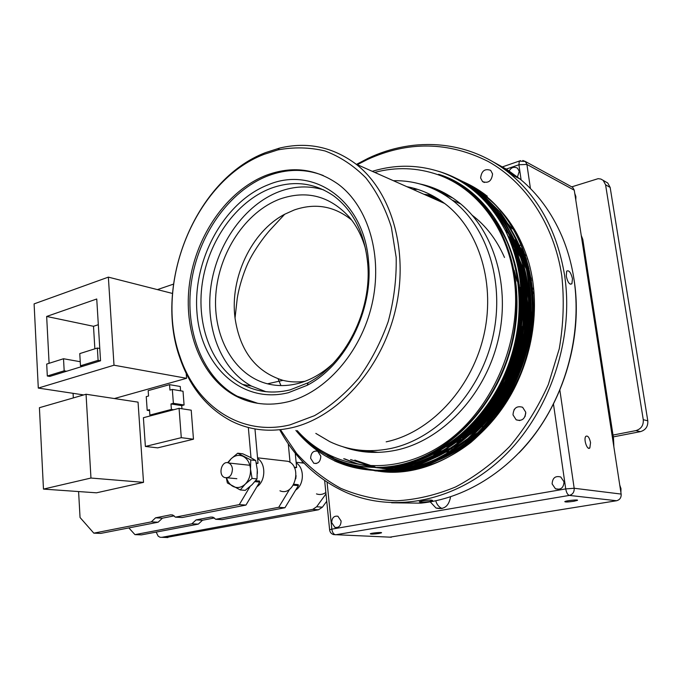 <?xml version="1.0" encoding="UTF-8"?>
<svg xmlns="http://www.w3.org/2000/svg" width="682" height="682" viewBox="0 0 682 682"><rect width="100%" height="100%" fill="white"/><g stroke="black" fill="none" stroke-linecap="round" stroke-linejoin="round"><path stroke-width="1.02" d="M525.788 412.994L525.012 416.625M513 414.878L516.172 419.822C522.028 421.442 525.208 418.884 525.711 412.15L522.617 407.265C516.726 405.585 513.52 408.126 513 414.878M310.625 458.321L313.788 463.248C318.144 464.024 320.497 461.654 320.821 456.139L317.701 451.245C313.319 450.444 310.966 452.797 310.625 458.321M280.455 429.694L296.67 453.521C309.509 467.639 324.197 479.241 340.727 488.312C358.135 495.729 376.617 499.897 396.165 500.835C416.054 499.761 435.883 495.132 455.661 486.931C475.056 476.692 493.069 463.197 509.701 446.437C525.166 428.032 538.038 407.418 548.302 384.597L559.257 348.792C563.511 324.069 564.346 299.662 561.763 275.571C553.946 224.293 525.498 182.145 488.107 161.429C448.364 141.532 408.117 140.901 367.368 159.537L357.342 164.686M480.622 177.993L482.558 181.591C488.346 183.577 491.688 181.02 492.575 173.91L490.682 170.364C484.876 168.326 481.518 170.875 480.622 177.993M466.036 184.31L486.078 196.783C506.334 212.818 520.647 234.983 529.019 263.261C542.233 311.342 530.86 369.491 500.443 410.837C469.821 452.14 423.667 473.453 382.423 468.491M456.173 182.588L458.27 183.356M458.116 183.765L460.043 184.43M455.917 182.435L458.048 183.228M474.57 191.318L485.337 198.743M458.449 183.577L458.935 183.756M374.606 466.982L354.742 460.231M457.878 183.62L459.821 184.293M519.002 452.891C561.371 409.694 583.766 340.139 574.048 279.56L573.059 273.678M519.147 178.573L495.567 163.356M279.722 429.779C295.374 458.713 317.701 479.693 346.686 492.694C393.889 513.06 455.38 501.969 502.14 458.082C548.797 414.272 574.483 340.378 564.611 275.417C557.339 232.076 539.274 198.283 510.417 174.029C469.574 139.989 414.187 136.272 368.084 158.326L356.55 164.336M391.63 502.804L420.7 503.154C463.547 498.9 507.851 472.421 538.004 429.779C567.987 387.044 581.652 330.131 574.005 279.356C571.652 263.985 567.586 249.518 561.815 235.963C551.712 212.69 537.817 193.722 520.119 179.076L506.769 169.375L492.575 161.566M566.273 276.116L566.674 271.155C568.916 269.884 570.851 272.399 572.479 278.716L571.908 283.746C569.598 285.033 567.722 282.484 566.273 276.116M422.414 500.938C428.62 499.94 432.021 499.821 432.627 500.579L429.481 501.551C423.283 502.336 419.882 502.404 419.294 501.756L422.414 500.938M514.56 409.055L514.023 409.848M456.079 438.347L456.659 438.543M457.349 438.773L459.353 439.447M460.128 439.702L461.885 440.291M526.896 356.763L526.248 357.112M523.981 358.459L519.735 361.622M519.369 361.929L515.856 365.382M514.381 367.104L513 368.681M507.212 373.932L506.624 373.753L507.22 373.915M510.298 375.049L511.074 375.398M511.79 375.739L513.87 376.865M514.552 377.282L515.149 377.666M515.345 377.794L516.513 378.621M496.811 395.534L497.306 395.577M498.133 395.679L500.443 396.302L496.539 401.903L489.463 410.786L480.171 420.521M501.159 396.592L503.146 397.717M503.759 398.16L505.004 399.268M516.385 378.74L515.277 377.939M510.264 375.117L511.04 375.475M511.747 375.825L513.819 376.993M514.492 377.419L515.081 377.802M517.127 377.206L515.532 374.972M514.995 374.205L513.401 371.852M512.873 371.042L512.37 370.258M506.641 373.719L507.698 372.858M521.031 245.401L519.616 245.188M571.328 186.629L572.727 187.405L574.261 190.201L621.149 494.075C621.353 497.638 619.827 499.855 616.562 500.741L389.891 537.152M379.013 533.46L381.477 532.83C382.764 531.994 371.008 533.009 370.275 533.793C370.872 534.27 373.787 534.168 379.013 533.46M573.852 501.279L577.475 500.341C578.788 499.335 565.497 500.707 564.798 501.637C565.284 502.182 568.302 502.063 573.852 501.279M590.544 442.609C589.376 437.469 587.824 435.372 585.864 436.31C583.187 438.867 587.364 451.015 589.853 447.912L590.544 442.609M612.496 438.023L613.502 438.236L613.877 446.949M613.502 438.236L582.795 239.425L581.217 235.316M448.662 451.544L445.517 452.319M443.82 452.695L439.097 453.564M437.622 453.794L433.462 454.306M432.149 454.425L428.168 454.681M451.816 449.438L452.456 449.242M448.645 451.45L445.789 452.166M444.076 452.55L439.293 453.462M437.81 453.692L433.607 454.229M432.286 454.357L428.27 454.63M448.466 449.975L448.773 448.918M448.458 449.924L442.925 451.441M441.169 451.851L436.275 452.822M434.758 453.07L430.163 453.675M510.699 236.466L514.842 241.326M516.3 243.184L520.912 249.723M522.531 252.297L526.154 258.691M424.835 194.668L432.439 195.623M426.821 195.555L433.905 196.425M428.808 196.433L435.287 197.217M518.704 330.097L518.516 331.512M516.223 344.163C513.094 358.084 508.116 371.358 501.279 383.983M519.693 287.156C521.952 300.199 522.395 313.464 521.022 326.925M505.754 379.55C499.267 392.593 491.083 404.358 481.202 414.835M520.409 282.084L521.986 290.43M523.273 301.546C525.336 339.142 515.541 372.79 493.87 402.491M486.743 411.297L464.843 431.212M518.388 269.023L519.565 272.63M521.423 279.236C529.027 313.396 525.609 346.047 511.159 377.189M475.013 425.142L462.191 434.707M458.577 436.966L455.712 438.628M516.265 259.637L516.854 260.993M518.738 265.605L524.288 284.292M525.89 293.166C531.073 337.812 519.607 377.112 491.492 411.058M485.311 417.759L470.486 430.649M466.403 433.556L455.883 439.941L465.013 434.792M452.831 441.527L448.747 443.453M516.104 256.142C522.625 269.288 526.76 283.874 528.49 299.892M529.223 313.532C529.019 343.532 521.065 370.838 505.371 395.449M497.323 406.711L479.642 425.227M474.962 429.072L463.129 437.247M459.753 439.217L450.845 443.709M448.21 444.852L443.794 446.591M513.725 249.169C519.147 258.222 523.384 268.324 526.436 279.475M528.2 286.849C530.749 299.262 531.593 311.964 530.715 324.964M512.821 386.464C506.564 397.99 498.951 408.39 489.966 417.674M484.467 423.011L470.964 433.778M467.179 436.275L457.341 441.868M454.468 443.266L446.761 446.522M444.459 447.366L439.762 448.892M508.252 236.364L512.549 241.658M514.066 243.696L518.866 250.933M520.554 253.815L526.743 266.5L531.542 280.379M486.803 427.068L479.736 432.644M475.78 435.423L465.542 441.578M462.567 443.104L454.621 446.659M452.251 447.571L445.789 449.736M443.82 450.308L438.39 451.654M436.71 452.013L432.013 452.839M510.869 236.807L515.046 241.769M516.513 243.67L526.453 259.595M425.082 194.779L432.627 195.725M427.068 195.666L434.076 196.527M429.055 196.544L435.448 197.311M514.134 270.277L516.999 281.172M516.99 341.793C513.299 359.567 506.615 376.268 496.939 391.894M521.483 299.083L521.841 319.483M502.412 386.362C496.087 397.597 488.5 407.734 479.634 416.762M432.985 198.292L437.997 198.863M520.178 280.166L521.739 287.668M523.171 297.915C526.325 338.246 515.865 374.128 491.807 405.551M485.03 413.514L462.72 432.917M518.124 267.685L519.232 270.925M521.099 277.207C530.025 315.084 525.515 350.966 507.57 384.853M498.107 400.112L478.79 422.073M473.802 426.412L461.322 435.466M457.784 437.622L454.758 439.327M516.001 258.649L516.521 259.808M518.397 264.241C527.962 289.091 530.042 315.434 524.646 343.285M517.604 367.538C511.176 384.426 501.892 399.695 489.761 413.343M483.828 419.515L469.463 431.621M465.482 434.383L455.184 440.478M452.192 441.996L448.236 443.829M515.788 255.153C522.139 267.6 526.316 281.427 528.337 296.636M529.351 308.912C530.102 342.347 521.312 372.525 502.958 399.464M495.422 409.413L478.414 426.514M473.871 430.137L462.328 437.912M459.02 439.796L450.291 444.11M447.699 445.21L443.232 446.923M513.444 248.427C518.772 257.131 522.992 266.85 526.112 277.574M527.911 284.556C530.408 295.63 531.517 307.028 531.235 318.758M509.897 392.056C503.81 402.184 496.667 411.323 488.465 419.481M483.163 424.451L470.034 434.613M466.335 437L456.701 442.345M453.88 443.692L446.309 446.821M444.042 447.631L439.327 449.131M433.471 452.055L432.968 452.14M508.073 235.998L512.335 241.172M513.836 243.167L518.593 250.226M520.264 253.022L525.541 263.312M527.374 267.591L531.227 278.597M485.55 428.356L478.747 433.582M474.885 436.216L464.868 442.098M461.953 443.564L454.144 446.983M451.808 447.861L445.44 449.95M443.496 450.504L438.125 451.799M436.471 452.14L431.825 452.933M512.148 239.45L516.581 245.247M518.141 247.498L523.085 255.58M524.825 258.828L528.627 267.003M430.154 197.038L437.503 198.547M432.141 197.916L438.535 199.204M471.953 215.052C485.814 225.52 496.667 239.655 504.501 257.464M434.127 198.803L439.549 199.86M436.096 199.673L440.529 200.517M438.057 200.551L441.501 201.181M520.298 322.313C518.013 351.75 508.167 378.212 490.767 401.698M440.009 201.412L442.447 201.846M521.372 294.837L522.463 308.682M521.883 326.473C519.94 345.851 514.68 363.915 506.104 380.675M496.939 396.182C490.546 405.602 483.24 413.983 475.039 421.331M441.953 202.281L443.377 202.528M520.042 279.134L521.491 285.255M522.949 293.499C525.72 313.933 524.339 333.958 518.789 353.591M518.098 355.97C512.276 375.543 502.6 393.352 489.079 409.388M483.376 415.602L469.472 427.904M465.593 430.734L464.638 431.399M521.005 276.628C532.369 316.295 524.398 361.511 501.892 395.347M494.646 405.381L478.261 422.661M473.854 426.361L462.575 434.374M459.327 436.335L457.008 437.648M516.385 260.115L516.956 261.368M518.678 265.375C525.728 282.834 528.806 301.734 527.885 322.075M508.755 387.666C502.958 397.87 496.07 407.137 488.082 415.483M482.958 420.521L476.556 426.097M466.573 433.394L457.085 438.986M454.289 440.41L451.169 441.876M516.436 257.208C521.994 268.077 525.882 280.08 528.098 293.217M529.317 302.74C531.977 340.957 522.011 375.023 499.437 404.938M493.222 412.38L478.832 426.165M470.196 432.618L463.871 436.625M460.81 438.364L452.626 442.422M450.18 443.471L446.582 444.886M510.98 242.315L521.585 258.87M523.23 262.178L525.924 268.248M529.667 278.725L533.247 293.601M495.78 416.881L487.494 424.758M509.599 239.203L513.674 244.241M515.098 246.168L519.582 252.894M521.142 255.528L526.035 265.068M527.715 268.955L531.252 278.759M423.965 194.285L431.732 195.257M430.649 197.26L437.759 198.709M432.644 198.138L438.79 199.366M434.622 199.016L439.796 200.022M436.582 199.894L440.777 200.679M438.543 200.764L441.74 201.343M440.495 201.633L442.686 202.017M442.439 202.494L443.607 202.69M519.616 276.074L520.98 281.172M522.557 288.486C524.825 300.864 525.404 313.481 524.288 326.32M508.039 382.108C502.071 393.599 494.731 404.034 486.019 413.428M480.716 418.799L467.588 429.745M463.888 432.32L462.524 433.223M517.774 265.997L518.695 268.41M520.426 273.431L525.217 294.104M526.333 304.325C528.209 340.668 518.704 373.225 497.809 401.979M491.304 410.087L476.045 425.057M471.859 428.381L461.092 435.67M457.963 437.477L455.406 438.85M515.933 258.401L516.393 259.356M518.098 263.099L523.273 277.429M524.927 283.712L528.507 312.322M527.646 330.923C523.571 365.109 509.488 394.384 485.396 418.757M480.588 423.19L468.474 432.541M453.18 441.254L449.915 442.72M515.899 255.503C521.244 265.469 525.166 276.491 527.672 288.563M529.087 296.875C533.699 339.559 522.676 377.206 496.036 409.805M490.332 416.105L476.454 428.526M472.583 431.382L463.82 437.017M458.116 440.12L451.637 443.138M449.268 444.118L445.585 445.499M510.622 241.479L514.884 247.199M516.376 249.399L521.057 257.233M522.693 260.345L528.576 274.207L532.812 289.27M492.967 420.265L485.337 427.06M481.279 430.248L470.785 437.307M509.284 238.521L513.299 243.355M514.705 245.196L519.113 251.615M520.656 254.113L527.152 266.747M512.472 241.24L517.8 248.205M519.275 250.362L523.904 257.992M525.515 261.027L529.019 268.512M448.56 450.759L447.869 450.947M446.002 451.441L440.836 452.626M439.234 452.933L434.732 453.641M433.326 453.82L429.046 454.238M505.047 229.868L513.341 238.188M514.705 239.757L523.938 252.434M446.309 451.271L441.075 452.49M439.455 452.805L434.911 453.547M433.496 453.735L429.166 454.178M505.14 230.056L513.52 238.547M514.893 240.149L525.592 255.477M527.297 258.538L528.056 259.978M451.152 448.287L449.813 448.568M511.406 238.743L516.248 244.454M517.629 246.262L521.994 252.536M523.512 254.974L526.879 260.95M448.048 178.249L467.98 190.645C505.072 219.894 524.603 276.67 514.271 333.686C503.666 391.349 465.593 439.856 419.566 458.628M519.215 284.624C524.219 328.204 509.761 378.365 483.325 412.133C456.173 447.247 416.915 467.298 381.784 467.426M451.126 179.784L456.062 182.085M507.067 233.994C530.664 279.381 527.706 344.299 499.292 393.71C471.484 442.217 420.538 471.322 376.941 467.596M452.669 180.611L456.011 182.06M487.98 204.515C518.806 236.125 532.821 287.079 523.196 338.451C512.983 390.198 481.057 433.94 440.205 455.175M370.096 466.769L357.01 463.624L344.563 458.833M454.195 181.446L456.88 182.554M480.094 196.254L480.512 196.569C515.728 224.216 535.242 276.926 527.697 330.54C519.693 385.415 486.854 432.976 443.939 455.406M455.695 182.307L458.031 183.219M476.343 192.827L483.581 198.027C518.67 225.537 538.149 277.924 530.749 331.222C522.889 385.79 490.332 433.147 447.648 455.627M457.179 183.185L459.293 183.97M375.211 466.999L354.802 460.111M458.628 184.089L460.597 184.779M513.887 353.702C499.591 398.834 474.288 432.294 437.98 454.084C402.09 473.163 367.624 475.448 334.564 460.938L334.998 460.989C319.662 453.752 306.627 443.581 295.894 430.461C321.674 459.992 361.29 474.109 402.082 464.374C442.541 454.51 481.79 419.899 501.875 372.457C531.235 306.218 514.151 225.137 467.843 190.585C458.833 183.526 449.088 178.096 438.594 174.302C498.917 192.367 536.581 276.355 513.887 353.702C526.112 309.253 523.401 268.444 505.754 231.258C533.162 284.309 523.154 364.265 483.504 414.468C442.669 466.13 381.494 482.575 334.998 460.989M438.424 171.267C451.552 175.197 463.581 181.446 474.493 190.031C488.176 201.983 499.787 216.723 509.326 234.233C517.229 252.911 522.165 272.706 524.16 293.61L522.941 326.243C519.138 348.425 512.472 369.439 502.941 389.286L485.678 415.841C471.901 431.885 456.548 445.107 439.609 455.508C422.346 463.896 405.099 468.986 387.879 470.768C370.471 470.776 353.873 467.639 338.093 461.373L327.215 455.567M448.696 175.172C459.105 179.093 468.764 184.558 477.656 191.548L496.99 210.891C508.209 226.603 516.743 244.301 522.608 263.994C526.751 284.027 527.894 305.033 526.035 327.01C522.293 349.073 515.694 369.976 506.24 389.729C495.609 408.1 482.771 424.409 467.733 438.645L443.309 455.755C426.122 464.161 408.953 469.293 391.792 471.143C374.435 471.228 357.871 468.193 342.1 462.038M458.995 179.673L480.716 192.997L499.761 211.94C510.852 227.294 519.36 244.599 525.285 263.857C529.547 283.448 530.911 304.01 529.377 325.519C526.027 347.189 519.872 367.837 510.903 387.461C500.784 405.739 488.491 422.073 474.033 436.446L450.359 454.059C433.547 462.959 416.685 468.662 399.788 471.168C382.704 471.995 366.234 469.77 350.386 464.493M462.132 181.182L483.777 194.447C529.641 230.26 547.152 306.721 520.639 373.438C508.849 400.965 492.285 423.948 470.947 442.388C441.501 465.184 409.14 474.536 378.212 471.202M457.042 179.298C467.792 183.228 477.741 188.778 486.897 195.956M333.2 457.409L318.289 448.901M470.358 191.77C512.838 225.111 531.227 294.036 510.758 357.862C491.219 420.41 435.542 465.618 384.767 467.213M450.734 179.588L456.497 182.333M513.947 251.615C530.238 297.062 522.045 358.289 493.632 401.476C465.269 445.124 418.296 470.307 377.581 467.588M452.285 180.398L455.891 181.992M491.211 208.411C528.499 249.996 536.291 322.143 508.158 381.86C480.904 439.719 422.073 474.715 373.105 467.255M372.679 467.196L371.392 467.017M370.965 466.948L356.976 463.777L343.694 458.722M453.82 181.233L456.625 182.409M481.535 197.644C513.938 224.182 532.557 272.493 527.877 322.211C522.702 373.651 495.771 420.197 457.716 446.582M455.32 182.094L457.724 183.04M477.05 193.449L482.813 197.661C527.732 232.588 544.935 307.258 519.104 372.432C494.288 435.994 431.936 476.002 379.9 468.065M379.473 468.014L378.212 467.826M377.785 467.767L376.507 467.562M376.08 467.494L374.802 467.264M374.375 467.187L350.565 459.583M456.804 182.964L458.969 183.773M474.817 191.523L480.529 195.188M458.27 183.859L460.273 184.566M440.904 172.103C453.232 176.058 464.57 182.103 474.894 190.227C488.576 202.179 500.179 216.902 509.718 234.412C517.612 253.082 522.557 272.868 524.543 293.763C524.859 315.502 522.037 337.249 516.078 359.005L503.333 389.379C492.626 407.827 479.702 424.187 464.57 438.458C448.449 451.049 431.638 460.35 414.145 466.36C396.89 470.478 379.721 471.407 362.636 469.139L338.076 461.364M457.622 178.999L478.048 191.736L497.331 211.011C508.525 226.663 517.058 244.301 522.932 263.917C527.092 283.874 528.269 304.803 526.478 326.704C522.796 348.707 516.274 369.567 506.897 389.303C496.36 407.666 483.615 423.974 468.679 438.245C452.737 450.87 436.079 460.273 418.697 466.428C401.553 470.699 384.478 471.825 367.462 469.787L343.37 462.464M460.768 180.508L481.091 193.177L500.119 212.085C511.193 227.413 519.701 244.685 525.634 263.9C529.897 283.456 531.287 303.976 529.778 325.45C526.461 347.078 520.332 367.7 511.415 387.308C501.33 405.585 489.088 421.911 474.672 436.292C459.225 449.174 442.959 458.952 425.858 465.627C408.995 470.427 392.141 472.174 375.305 470.861L351.196 464.698M463.888 182.009L484.169 194.634C529.795 230.286 547.399 306.133 521.363 372.653C496.368 437.52 433.138 478.764 380.113 471.433M466.982 183.501L487.28 196.143M505.754 231.258C490.23 201.727 468.739 182.043 441.28 172.231C418.56 164.558 395.56 164.251 372.287 171.327M297.275 430.666C331.375 469.028 390.317 478.329 440.64 445.926C490.963 413.829 523.307 341.563 514.058 277.838C507.272 227.737 476.471 188.155 438.04 174.728C417.29 167.525 396.182 166.749 374.699 172.401M342.918 446.761C359.508 452.822 377.061 453.999 395.569 450.299C440.768 441.126 483.836 397.197 497.63 342.091C511.534 287.011 493.921 229.016 457.588 201.454C446.011 192.665 433.411 186.817 419.788 183.927M360.318 450.239L368.246 452.192M366.063 450.99L371.264 452.362M363.199 451.689L347.496 448.014M350.778 448.765L353.14 449.668M444.425 192.938L436.582 190.338M407.785 186.859L407.29 186.877M430.129 186.945L427.614 186.45M412.951 189.391L417.512 189.332M440.555 192.435L447.094 194.43M424.392 185.316L439.839 190.645M500.827 216.254L499.804 215.836M498.926 215.341L495.703 211.718M430.257 501.875L436.011 508.039C444.025 509.966 448.875 506.232 450.546 496.854M564.023 481.816L560.749 476.991C555.361 475.593 552.48 477.903 552.122 483.913L555.455 488.781C560.817 490.128 563.673 487.809 564.023 481.816M341.102 520.988L337.914 516.257C334.001 515.652 331.929 517.783 331.699 522.642L334.93 527.399C338.818 527.97 340.881 525.839 341.102 520.988M517.493 176.962L519.232 171.37L517.536 168.207C513.623 166.212 510.579 167.619 508.431 172.418M435.747 500.827C436.812 504.492 438.901 507.058 442.013 508.525L442.055 508.542M437.767 200.414L439.506 199.835M511.372 393.983L511.074 394.409M514.237 388.74L513.657 389.26M466.096 431.169L464.024 435.662M463.231 437.375L461.85 440.359M503.265 401.749L502.421 400.334M501.943 399.669L501.227 398.8M501.074 398.629L500.358 397.921M499.778 397.41L498.423 396.438M483.461 427.921L480.759 425.645M483.87 427.588L481.893 425.662M481.833 425.628L480.06 425.125M478.713 425.218L477.093 425.892M475.183 427.921L474.578 429.37M474.348 430.598L474.322 431.425M474.331 431.587L474.561 432.942M474.843 433.709L475.107 434.246M475.192 434.391L475.9 435.312M483.802 425.918L484.876 426.574M500.665 406.182L500.008 404.068M499.65 403.267L498.951 402.022M497.826 400.556L496.104 399.013M495.464 398.595L494.944 398.297M501.688 404.861L500.861 402.781M500.452 402.03L499.736 400.931M498.499 399.49L497.135 398.339M496.053 397.64L495.567 397.384M479.446 416.975L480.631 418.901M481.083 419.464L482.583 420.956M483.129 421.382L483.572 421.698M483.743 421.808L484.953 422.465M495.678 397.222L496.112 397.401M497.34 398.041L498.764 399.064M499.335 399.575L499.957 400.223M500.111 400.394L500.869 401.374M501.321 402.065L502.046 403.429M325.86 492.523C322.825 494.552 319.696 495.013 316.482 493.904M296.193 462.942C304.641 467.724 304.325 484.851 295.656 490.102M296.073 475.627L295.758 478.79M256.926 486.726C265.758 481.253 266.159 463.462 257.608 458.526M257.378 473.478L257.336 470.938M279.961 490.801C294.377 497.05 302.834 466.411 288.077 461.33L282.987 460.742M239.391 464.152L238.368 464.041M226.569 477.877C227.771 481.816 229.877 484.638 232.869 486.343C237.157 488.448 241.275 487.707 245.239 484.126C249.007 480.188 250.763 475.166 250.499 469.08C249.902 463.061 247.498 458.85 243.303 456.446C238.99 454.451 234.889 455.261 231.01 458.867L228.12 462.822M226.322 477.877L227.37 482.95L240.269 489.94L245.256 490.349L252.033 484.723L257.029 478.909L257.267 469.779L255.707 460.495L250.081 457.23L242.707 453.786L237.737 453.198L231.01 458.867L227.609 462.72M240.269 489.94L245.239 484.126L252.067 478.44L257.029 478.909M252.067 478.44L250.499 469.08L250.754 459.941L255.707 460.495M250.754 459.941L237.737 453.198M158.139 522.207L151.285 521.883L93.818 533.154L100.757 533.401L158.139 522.207L162.418 518.175L174.217 515.848M256.406 463.589L258.026 463.24L254.966 428.927M250.081 486.513L239.297 504.612L175.402 517.152L182.213 517.51L245.963 505.072L259.706 482.072L259.612 481.083L255.665 480.716M114.38 398.544L186.578 378.297L186.203 373.421M143.518 482.362L138.054 402.141L86.051 394.247L90.962 478.039L143.518 482.362L96.494 492.813L43.469 489.096L39.411 407.7L86.051 394.247M193.466 439.208L191.216 410.18L179.068 408.33L181.284 437.673L145.377 446.454L157.687 447.861L193.466 439.208L181.284 437.673M248.342 427.478L251.002 457.707M157.414 289.611L173.467 284.138M73.332 397.913L73.076 393.326M93.818 533.154L80.05 517.51L78.592 491.56M151.285 521.883L155.573 517.826L162.418 518.175M172.597 514.97L170.551 514.85L155.573 517.826M170.551 514.85L172.725 515.004L175.402 517.152M181.949 408.774L181.71 405.611L184.08 404.98L183.023 391.229L172.333 389.439L173.373 403.309L184.08 404.98M180.585 390.82L180.253 386.489L169.562 384.657L169.963 390.087L172.333 389.439M245.963 505.072L239.297 504.612M256.296 463.044L258.026 463.24M259.706 482.072L254.915 481.637M173.646 409.763L171.395 409.422L170.986 403.949L181.71 405.611M170.986 403.949L173.373 403.309M149.571 410.658L147.193 410.308L146.246 396.634L148.548 396.003L148.173 390.633L169.562 384.657M147.193 410.308L149.503 409.686L149.887 415.099L152.146 415.415M171.395 409.422L149.887 415.099M145.377 446.454L143.399 417.716L179.068 408.33M186.578 378.297L114.005 365.211L38.294 388.075L83.681 394.929M38.294 388.075L34.1 303.882L108.361 277.131L172.478 293.448M114.005 365.211L108.361 277.131M49.095 363.31L46.657 316.457L96.742 298.997L100.544 360.795L49.777 376.413L47.314 376.012L46.7 364.069L63.52 358.741L80.237 361.716M66.631 371.23L64.176 370.812L47.314 376.012M100.544 360.795L98.106 360.352L80.476 365.791L82.923 366.217M99.794 348.502L97.356 348.033L98.106 360.352M98.327 324.7L93.502 326.294L46.657 316.457M93.502 326.294L94.866 348.817M64.176 370.812L63.52 358.741M97.356 348.033L79.768 353.6L80.476 365.791M43.469 489.096L90.962 478.039M128.855 527.919L134.959 534.637L191.855 523.819L196.084 519.914L210.883 517.075L213.031 517.22L215.691 519.292L278.708 507.314L289.671 489.224M290.046 462.379L288.281 443.829M196.084 519.914L202.494 520.247L214.429 517.962M202.494 520.247L198.283 524.126L191.855 523.819M134.959 534.637L141.489 534.876L198.283 524.126M294.539 467.929L296.627 467.485L295.255 453.223M215.691 519.292L222.068 519.633L284.94 507.74L298.366 485.627L298.281 484.663L293.874 484.254M278.708 507.314L284.94 507.74M298.366 485.627L293.345 485.166M294.206 467.221L296.627 467.485M439.634 191.932L453.121 198.215M378.297 452.388L363.711 450.529M351.673 220.056C334.47 206.092 315.331 202.733 294.24 209.971L284.718 214.233C251.411 231.624 229.706 277.941 235.034 318.051L237.208 298.665C239.527 283.32 246.236 266.048 249.032 260.993C251.581 255.349 260.311 240.959 270.302 229.757L284.718 214.233M304.99 381.289C297.403 382.414 290.055 382.099 282.953 380.351C255.912 371.869 239.936 351.111 235.034 318.051M332.705 363.83C321.938 373.702 310.37 380.249 298.025 383.489C287.489 386.165 277.318 386.268 267.506 383.813C233.909 375.253 212.682 336.516 215.819 294.624C218.82 252.732 245.537 211.846 279.978 199.016C306.576 189.886 329.662 195.87 349.227 216.995C356.839 226.049 362.372 237.021 365.816 249.927M323.89 189.971C309.244 185.453 294.36 185.99 279.253 191.599C244.676 204.677 217.132 243.73 211.036 285.707C204.932 327.684 220.866 369.456 251.47 386.08L242.698 384.469C212.017 367.726 196.101 325.646 202.273 283.337C208.428 241.019 236.083 201.608 270.78 188.351C293.499 180.039 314.615 182.657 334.12 196.177C353.395 210.934 364.58 233.253 367.666 263.133L368.57 261.709C364.444 200.61 313.584 165.615 268.538 184.643C224.139 201.608 192.58 259.816 196.97 312.569C200.764 365.458 241.462 404.588 288.486 392.67L307.13 385.33C345.331 365.825 373.344 310.762 368.57 261.709M265.861 391.69L251.47 386.08M242.698 384.469C257.191 392.21 273.022 394.008 290.174 389.848L308.23 382.721C345.211 363.787 372.27 310.566 367.666 263.133M323.268 175.504C305.178 168.565 286.653 168.71 267.702 175.939C228.726 191.173 197.976 235.605 191.275 283.056C184.566 330.48 202.545 377.632 237.217 396.216L235.58 395.935C200.892 377.325 182.912 330.114 189.639 282.612C196.348 235.094 227.123 190.585 266.125 175.317C291.99 165.624 316.047 168.607 338.298 184.268C368.493 206.714 383.199 256.466 371.886 304.743C360.659 353.037 325.169 392.696 287.778 401.834C268.913 406.276 251.513 404.315 235.58 395.935M257.779 403.335L237.217 396.216M180.108 357.01C196.245 405.892 241.01 436.795 289.986 424.877L314.513 415.662C330.54 406.267 345.262 393.787 358.698 378.22C371.008 361.153 380.854 342.245 388.237 321.503C393.949 300.182 396.6 278.827 396.182 257.438L391.34 227.097C385.33 208.223 376.831 191.804 365.825 177.823C353.668 165.59 340.079 156.638 325.058 150.969C309.577 147.278 293.857 146.92 277.906 149.904L264.122 154.328C194.728 180.781 153.518 284.3 180.108 357.01L180.091 358.57C153.092 284.675 194.907 179.605 265.469 152.632L279.492 148.113C307.164 141.489 332.654 146.809 355.944 164.064C392.15 191.915 409.498 252.809 395.066 311.452C380.744 370.121 337.044 417.435 291.845 427.725C269.859 432.576 249.569 430.299 230.976 420.888C207.047 408.041 190.09 387.265 180.091 358.57M280.941 385.577L278.137 378.928M386.174 441.842C429.302 432.831 470.248 390.505 483.248 337.726C496.343 284.965 479.42 229.595 444.655 203.483C433.104 194.788 420.496 189.195 406.856 186.68M315.817 433.394L329.832 441.672C348.485 450.563 368.655 452.865 390.343 448.568C435.355 439.37 478.261 395.441 492.003 340.395C505.848 285.383 488.312 227.507 452.115 200.056C434.315 186.766 414.724 180.304 393.344 180.679M613.297 436.889L640.398 431.646C645.675 430.061 648.139 426.446 647.789 420.803L610.16 187.439L607.764 183.023L605.599 181.762M613.016 435.065L635.837 430.623C641.14 429.021 643.62 425.38 643.271 419.703L605.573 184.788L603.178 180.355L600.859 179.042L598.148 178.667L571.738 186.859M326.738 501.227L322.416 507.169L318.528 509.769L166.212 537.484M302.279 462.967L302.1 461.117M325.996 493.879L316.661 506.752L312.757 509.369L161.787 537.331L160.006 537.246L158.156 536.146L156.161 532.096M232.443 469.011C232.093 466.011 230.84 464.007 228.683 463.001C221.735 459.821 217.567 475.149 224.71 477.571C229.493 478.227 232.076 475.371 232.443 469.011M327.07 482.191L331.827 529.138L329.611 529.735C329.892 532.275 331.247 533.895 333.686 534.603L391.374 537.22M553.469 404.034L565.728 488.909L574.176 488.261C574.372 492.072 572.769 494.45 569.351 495.413C567.646 494.851 566.444 492.685 565.728 488.909L331.827 529.138C332.364 532.489 333.617 534.373 335.587 534.79L569.351 495.413L616.562 500.741M559.862 390.155L574.176 488.261L621.149 494.075M530.434 188.53L526.913 164.439L574.261 190.201M521.108 179.895L518.917 164.754L526.913 164.439L525.336 161.472L522.787 160.483M620.876 492.327L620.91 488.67L619.776 485.209M575.744 199.852L575.796 196.493L574.764 193.475M581.78 238.939L582.795 239.425M572.727 187.405L525.336 161.472L519.292 161.097L518.917 164.754L506.3 169.068M505.967 169.187L504.765 169.596M362.833 450.938L361.92 450.393M491.995 208.786L496.505 212.383M502.6 166.834L520.537 160.628M324.649 480.571L329.628 529.914M429.89 453.803C468.483 436.71 501.79 396.404 514.484 348.758C527.084 301.094 517.928 249.996 492.242 216.978M507.86 370.931L508.465 371.093M212.903 517.186L210.883 517.075M610.16 187.439L605.573 184.788M647.789 420.803L643.271 419.703M640.398 431.646L635.837 430.623M161.787 537.331L167.883 537.544M312.757 509.369L318.528 509.769M316.661 506.752L322.416 507.169M316.235 463.53L313.788 463.248M484.382 182.486L482.558 181.591M519.795 420.555L516.172 419.822M367.368 159.537L368.084 158.326M520.119 179.076L510.417 174.029M570.229 284.206L571.908 283.746M619.75 485.055L620.987 488.687L620.901 492.515M574.747 193.39L575.872 196.552M575.787 200.116L575.889 196.629M483.581 198.027L482.813 197.661M499.514 215.469L500.46 215.904M442.013 508.525L436.011 508.039M337.343 527.518L334.93 527.399M559.368 489.25L555.455 488.781M363.029 450.99L362.065 450.401M502.25 166.954L501.466 167.226M518.832 329.227C511.739 379.942 480.154 426.898 440.555 448.449M498.201 213.85L504.032 219.416M506.291 221.812L512.225 228.845M498.516 396.302L500.213 396.694M500.989 396.873L502.276 397.163M484.135 426.08L483.709 426.003M588.447 448.176L589.853 447.912M304.053 463.172L296.124 462.26M257.54 457.81L288.077 461.33M282.953 380.351L267.506 383.813M308.23 382.721L307.13 385.33M277.906 149.904L279.492 148.113M444.655 203.483L355.944 164.064M460.691 203.944L452.115 200.056M607.764 183.023L603.178 180.355M249.859 465.277L228.683 463.001M236.85 478.704L227.166 477.801"/></g></svg>
